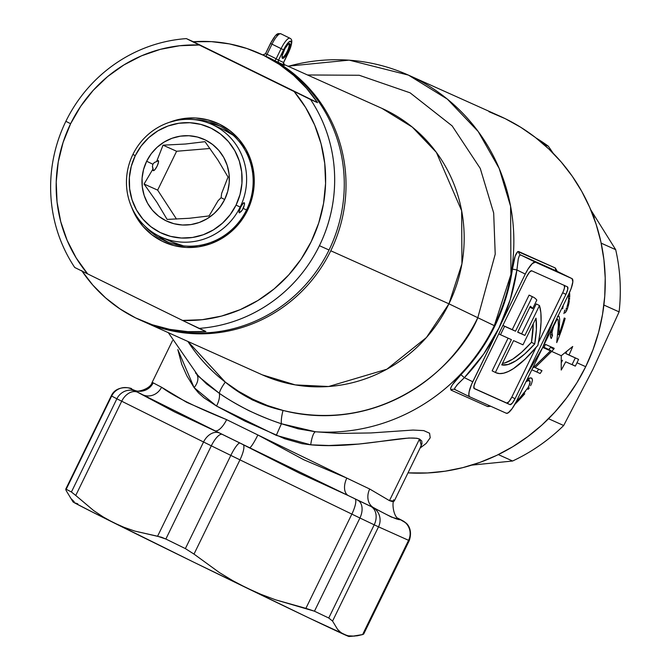 <?xml version="1.0" encoding="UTF-8"?>
<svg xmlns="http://www.w3.org/2000/svg" width="670" height="670" viewBox="0 0 670 670"><rect width="100%" height="100%" fill="white"/><g stroke="black" fill="none" stroke-linecap="round" stroke-linejoin="round"><path stroke-width="1" d="M282.179 57.369A7.487 1.909 116.1 0 0 287.204 51.422A7.487 1.909 116.1 0 0 288.745 43.902L289.716 43.55A8.241 2.102 -63.9 0 1 288.033 51.816A8.241 2.102 -63.9 0 1 282.497 58.357L282.179 57.369A7.487 1.909 -63.9 0 1 282.162 57.36A7.487 1.909 -63.9 0 1 282.02 57.26A7.487 1.909 116.1 0 0 282.179 57.369L282.497 58.357L283.51 58.131L287.288 53.248L289.716 47.562L290.026 43.86L289.272 43.525L288.041 44.321L284.926 48.667L282.196 55.585L282.497 58.357A8.241 2.102 -63.9 0 1 282.112 57.846A8.241 2.102 -63.9 0 1 284.222 50.032A8.241 2.102 -63.9 0 1 289.105 43.575A8.241 2.102 -63.9 0 1 289.716 43.55L288.745 43.902A7.487 1.909 -63.9 0 1 288.753 43.91A7.487 1.909 -63.9 0 1 287.187 51.448A7.487 1.909 -63.9 0 1 282.179 57.369M289.901 38.215A13.107 3.35 -63.9 0 1 289.934 38.232L280.805 33.751A13.107 3.35 116.1 0 0 280.805 33.751A13.107 3.35 116.1 0 0 272.003 44.161L267.037 54.345A148.296 143.372 114.2 0 1 276.141 58.809L281.099 48.625L272.003 44.161L281.099 48.625A13.107 3.35 -63.9 0 1 289.901 38.215A13.107 3.35 116.1 0 0 281.099 48.625L276.141 58.809A2.245 0.57 -61.8 0 1 274.558 60.56A146.052 141.202 -65.8 0 0 265.898 56.297A146.052 141.202 -65.8 0 0 265.596 56.163A2.245 0.578 114 0 0 267.037 54.345L272.003 44.161L270.504 43.416L274.683 36.875M280.856 33.776A13.107 3.35 116.1 0 0 280.831 33.768A13.107 3.35 -63.9 0 0 272.003 44.161L270.504 43.416L265.446 53.793L262.715 54.932M490.758 406.263L487.718 406.573L451.044 390.116L450.542 388.315L452.409 384.781L460.935 374.706A187.24 181.026 -65.8 0 0 494.895 325.93L477.802 317.722L495.214 254.206L493.681 213.01L480.248 168.405L452.158 125.901L410.09 92.82L359.237 75.266L307.505 74.973L359.237 75.266L410.09 92.82L452.158 125.901L480.248 168.405L493.681 213.01L495.214 254.206L477.802 317.722L448.933 303.812A146.052 141.202 -65.8 0 1 262.364 374.873L295.269 384.898L328.627 386.515L386.841 369.237L426.447 337.504L448.933 303.812L330.779 250.781A146.052 141.202 -65.8 0 0 262.925 54.965A146.052 141.202 114.2 0 1 263.804 55.359A146.052 141.202 114.2 0 1 330.779 250.781L448.933 303.812L494.301 325.662L510.95 274.382L510.599 206.335L499.209 168.488L478.187 131.504L447.367 99.135L408.44 75.115A187.24 181.026 114.2 0 1 494.301 325.662L494.895 325.93A187.24 181.026 -65.8 0 0 512.441 269.114L515.18 256.082L517.751 251.535L555.313 267.983L557.306 271.409L555.313 267.983A3.744 3.618 -65.8 0 0 557.314 271.417L520.64 254.96L572.021 278.628L557.314 271.417L572.021 278.628L572.85 281.769L571.192 288.393L568.947 293.661L516.411 401.364L512.181 408.583L508.195 412.837L506.353 413.264L469.678 396.799L468.841 395.174L469.134 391.749L471.538 384.429L525.28 274.064L516.913 269.96L510.213 299.616L499.016 327.915L483.614 354.154L464.385 377.662L472.752 381.766L525.28 274.064L528.061 269.03L532.298 263.57L535.347 262.171L572.021 278.628A14.983 3.827 -63.9 0 1 572.046 278.645A14.983 3.827 -63.9 0 1 568.947 293.661L542.683 347.512L553.872 319.205M195.498 372.93L206.469 383.86L219.308 393.298C226.393 398.315 236.192 404.069 248.712 410.559C261.551 416.505 272.439 420.902 281.392 423.75A14.983 3.777 -75.4 0 1 283.05 410.442A172.265 166.545 114.2 0 0 477.802 317.722C460.432 361.046 387.193 435.458 283.05 410.442C261.551 405.727 242.305 396.288 225.321 382.126A172.265 166.545 114.2 0 1 187.902 341.457L225.321 382.126L238.621 391.355L252.766 399.203L267.615 405.584L283.05 410.442A172.265 166.545 114.2 0 1 225.321 382.126A14.983 3.727 127.6 0 0 219.308 393.298A14.983 3.727 -52.4 0 1 225.321 382.126L238.411 391.766L252.431 399.965L267.456 406.012L283.05 410.442A14.983 3.777 104.6 0 0 281.392 423.75L298.175 428.833L315.47 431.773L338.903 433.423L370.996 432.946L413.055 430.056L423.75 430.609L429.57 433.222L430.207 437.761L426.187 443.414L420.09 448.079M151.989 383.332L152.107 382.62L153.212 382.83A134.812 1.139 26 0 0 161.562 387.227L186.721 402.335L226.636 419.646A134.812 1.139 26 0 0 257.866 434.964L303.745 459.737L346.826 478.095A134.812 1.139 26 0 0 369.706 489.016L389.471 500.649L419.521 439.034L416.841 438.264L408.909 438.012L358.743 444.068L328.911 445.508L310.713 444.821L301.944 443.657L284.733 438.766L245.053 421.179L216.502 406.037L203.881 397.746L198.571 392.963L194.107 387.628L186.888 375.878L181.779 364.396L177.818 349.598L194.107 387.628A14.983 9.916 142.2 0 0 196.921 374.63A14.983 9.916 -37.8 0 1 194.107 387.628L216.502 406.037A14.983 7.387 118.9 0 0 219.308 393.298A14.983 7.387 -61.1 0 1 216.502 406.037L276.291 435.366L281.392 423.75L276.291 435.366L310.713 444.821A14.983 3.643 96.3 0 1 315.47 431.773A187.24 181.026 -65.8 0 0 494.301 325.662A187.24 181.026 114.2 0 1 315.47 431.773A14.983 3.643 -83.7 0 0 310.713 444.821C359.036 449.193 406.129 434.143 419.521 439.034L389.471 500.649L392.084 501.503L394.211 501.101M488.932 111.681L505.255 118.682L520.791 127.308L535.389 137.467L548.906 149.067L561.209 161.998L572.18 176.135L581.719 191.335L589.734 207.457L596.141 224.341L600.889 241.837L603.921 259.759L605.211 277.95L604.75 296.224L602.539 314.406L598.603 332.328L592.975 349.815L585.706 366.691L576.878 382.805L566.577 397.988L554.886 412.109L541.93 425.023L527.826 436.606L512.718 446.748L496.746 455.357L480.063 462.333L462.836 467.635L445.232 471.186L427.41 472.961L407.997 472.869A187.24 181.026 -65.8 0 0 585.706 366.691L576.979 362.772A187.24 181.026 114.2 0 1 575.304 366.122L565.698 361.808A187.24 181.026 114.2 0 1 561.226 370.041L561.259 355.72L551.67 351.415L553.864 349.003A187.24 181.026 -65.8 0 0 554.182 348.308L545.455 344.388A187.24 181.026 114.2 0 1 544.015 347.428L550.882 350.51L532.499 368.391L550.531 350.904L542.733 347.403L550.531 350.904L550.882 350.51L544.015 347.428A187.24 181.026 -65.8 0 0 545.455 344.388L554.182 348.308A187.24 181.026 114.2 0 1 553.864 349.003L551.67 351.415L561.259 355.72L572.716 346.482A187.24 181.026 114.2 0 1 568.981 355.075L578.587 359.388A187.24 181.026 114.2 0 1 576.979 362.772L585.706 366.691A187.24 181.026 -65.8 0 0 499.845 116.145L408.44 75.115L349.154 60.133L287.933 66.188M288.217 66.313A187.24 181.026 114.2 0 1 408.44 75.115M568.612 295.495L568.57 298.887L568.612 295.495M568.487 299.817L568.378 300.755L568.487 299.817M568.235 301.693L568.068 302.639L568.235 301.693M567.926 303.359L567.398 305.445L567.926 303.359M566.996 306.718L567.398 305.445L566.996 306.718M566.083 308.853L566.552 307.873L566.083 308.853M565.153 310.026L564.735 310.269A187.24 181.026 114.2 0 1 563.914 313.61A187.24 181.026 -65.8 0 0 564.735 310.269M566.602 310.687L565.187 312.856L567.926 307.337L566.602 310.687M568.21 306.349L568.922 303.234L568.21 306.349M569.048 302.58L568.922 303.234L568.034 302.798L568.922 303.234L569.358 300.604L569.048 302.58M569.5 299.473L569.634 297.999L569.5 299.473M569.701 296.911L569.659 293.267L569.701 296.911M562.716 308.828L562.071 307.756L562.716 308.828L563.185 305.47L562.716 308.828M557.758 316.131L559.082 316.374L559.693 319.213L558.813 334.732A187.24 181.026 -65.8 0 0 564.257 317.999L565.153 318.401A187.24 181.026 114.2 0 1 556.72 342.604L558.386 326.081L558.144 319.665L557.381 319.322L556.351 320.277L553.772 325.62L551.971 332.421L552.499 335.435A187.24 181.026 114.2 0 1 551.234 338.559L550.371 335.997L551.577 329.255M495.725 372.612L492.475 371.021A140.432 35.87 116.1 0 1 492.149 370.853L508.094 338.149L492.149 370.853L495.398 372.445L511.403 339.631L495.398 372.445A140.432 35.87 -63.9 0 0 496.009 372.746L499.56 373.584L503.689 373.165L508.354 371.49L513.505 368.584L525.045 359.195L537.876 345.36L540.062 332.898L541.067 321.985L540.874 312.806L539.484 305.528L524.903 335.435L517.684 332.194L530.347 306.24L517.684 332.194L524.903 335.435L521.654 333.836L536.235 303.929L521.654 333.836L524.903 335.435L539.484 305.528L536.235 303.929L539.484 305.528A140.432 35.87 -63.9 0 1 537.876 345.36A140.432 35.87 -63.9 0 1 496.009 372.746A140.432 35.87 -63.9 0 1 495.725 372.612A140.432 35.87 -63.9 0 1 495.398 372.445L492.149 370.853A140.432 35.87 116.1 0 0 492.76 371.155M381.967 108.389L412.326 127.124L436.371 152.375L461.655 210.74L461.931 263.812L448.933 303.812A146.052 141.202 -65.8 0 0 381.967 108.389L283.544 64.22M276.09 61.38L274.558 60.56A146.052 141.202 -65.8 0 0 265.898 56.297L265.596 56.163A2.245 0.578 -66 0 0 267.037 54.345A148.296 143.372 114.2 0 1 276.141 58.809L278.511 60.208L285.588 46.171L288.661 42.21L290.872 41.197L291.475 43.475L290.269 48.273L283.578 62.477L278.511 60.208L283.578 49.823L281.099 48.625L283.578 49.823A10.862 2.772 -63.9 0 1 290.872 41.197A10.862 2.772 -63.9 0 1 288.644 52.093L283.578 62.477A2.245 2.169 -65.8 0 0 284.415 65.384L276.09 61.38M284.072 65.099L274.558 60.56A2.245 0.57 118.2 0 0 276.141 58.809L278.511 60.208A2.245 2.169 -65.8 0 0 279.348 63.114A2.245 2.169 114.2 0 1 278.511 60.208L283.653 62.494L288.711 52.118C294.398 38.701 290.613 39.019 289.934 38.232M527.273 373.751L542.683 347.512L516.411 401.364A14.983 3.827 -63.9 0 1 506.353 413.264L469.678 396.799A14.983 3.827 -63.9 0 1 469.653 396.782A14.983 3.827 -63.9 0 1 472.752 381.766L464.385 377.662L458.213 383.625L454.729 388.131L454.972 389.588L469.62 396.774M74.194 501.679L71.053 498.664L66.012 490.34L73.03 501.897A153.539 1.298 26 0 0 113.381 522.583A153.539 1.298 26 0 0 246.66 587.95L232.825 580.697L219.383 572.557L193.999 554.098L219.383 572.557L232.825 580.697L246.66 587.95L260.965 594.34L275.621 599.834L305.889 608.352L351.851 514.108L239.96 459.855L193.999 554.098L185.364 548.596A168.522 1.424 -154 0 1 165.858 539.032A168.522 1.424 26 0 0 185.364 548.596L230.823 455.399A168.522 1.424 -154 0 1 211.318 445.826L165.858 539.032L161.562 537.24L134.796 531.076L123.908 527.273L113.381 522.583L103.322 517.022L93.658 510.574L75.743 495.465L93.658 510.574L103.322 517.022L113.381 522.583L123.908 527.273L134.796 531.076L157.584 536.235L203.554 441.999L121.706 401.221L75.743 495.465L71.422 491.989A168.522 1.424 -154 0 1 66.204 489.242L111.664 396.037A14.983 14.681 -61.6 0 1 131.437 388.994A14.983 14.681 118.4 0 0 111.664 396.037A168.522 1.424 26 0 0 116.882 398.784A168.522 1.424 -154 0 1 111.664 396.037L66.204 489.242A168.522 1.424 26 0 0 71.422 491.989L116.882 398.784A14.983 14.162 -62.6 0 1 136.194 391.498A153.539 1.298 -154 0 1 131.437 388.994L136.194 391.498A153.539 1.298 -154 0 1 131.437 388.994L131.111 388.809A14.983 14.48 114.2 0 1 131.546 389.01A14.983 14.48 -65.8 0 0 131.069 388.784M354.388 636.123L348.291 635.805L344.305 634.557L340.745 632.421L337.605 629.415L332.563 621.082L328.761 618.016A168.522 1.424 -154 0 1 314.465 611.199A168.522 1.424 26 0 0 328.761 618.016L374.212 524.819A168.522 1.424 -154 0 1 359.924 518.002L314.465 611.199L275.621 599.834L260.965 594.34L246.66 587.95A153.539 1.298 26 0 0 344.305 634.557A153.539 1.298 26 0 0 349.003 636.5L357.478 635.755L362.612 634.565L363.425 633.577L363.668 634.071L362.612 634.565L408.574 540.322L409.261 540.606L408.574 540.322A14.983 14.48 114.2 0 0 402.134 520.481L402.243 520.506A14.983 14.681 -61.6 0 1 402.854 520.816A14.983 14.681 118.4 0 0 402.243 520.506A153.539 1.298 -154 0 0 398.215 518.379A153.539 1.298 -154 0 1 402.243 520.506L399.077 518.974A149.795 1.265 -154 0 1 400.384 519.702L391.514 517.114L370.652 506.327A153.539 1.298 -154 0 1 357.629 500.113L372.093 506.997A14.983 14.48 114.2 0 1 378.525 526.838L332.563 621.082L337.605 629.415L340.745 632.421L344.305 634.557L348.291 635.805L352.688 636.19L362.612 634.565L408.574 540.322L378.525 526.838L408.574 540.322A14.983 14.48 -65.8 0 0 402.134 520.481L400.384 519.702C397.553 519.995 388.709 516.026 373.843 507.785A149.795 1.265 -154 0 1 348.417 495.649L299.817 473.355L240.002 443.071A153.539 1.298 -154 0 1 222.231 434.361L243.051 444.562A14.983 3.928 115.9 0 1 239.96 459.855L351.851 514.108A14.983 3.928 -64.1 0 0 354.941 498.815L249.575 447.719A14.983 1.859 116.1 0 0 257.866 434.964L346.826 478.095A14.983 9.129 -64.4 0 0 348.417 495.649A14.983 9.129 115.6 0 1 346.826 478.095A134.812 1.139 26 0 0 369.706 489.016A14.983 11.943 -64.6 0 0 373.843 507.785A14.983 11.943 115.4 0 1 369.706 489.016L389.471 500.649L394.287 500.976L393.6 499.736M330.779 250.781A146.052 141.202 114.2 0 1 144.201 321.843A146.052 141.202 114.2 0 1 143.33 321.449A146.052 141.202 -65.8 0 0 330.779 250.781M564.224 285.253L564.5 287.782L563.294 291.442L538.471 342.429L562.691 292.773L565.941 294.365L515.054 398.7A7.487 1.909 -63.9 0 1 510.021 404.647L512.215 403.231L515.054 398.7L565.941 294.365L567.75 289.373L567.482 286.852L531.678 270.781L529.476 272.196L526.645 276.727L475.759 381.071L473.95 386.054L474.218 388.583L506.771 403.055A7.487 1.909 116.1 0 0 511.805 397.109L535.916 347.671L511.805 397.109L515.054 398.7L511.805 397.109L508.966 401.64L506.771 403.055L510.021 404.647L474.218 388.583A7.487 1.909 -63.9 0 1 474.209 388.575A7.487 1.909 -63.9 0 1 475.759 381.071L526.645 276.727A7.487 1.909 -63.9 0 1 531.678 270.781L567.482 286.852A7.487 1.909 -63.9 0 1 567.49 286.861A7.487 1.909 -63.9 0 1 565.941 294.365L562.691 292.773A7.487 1.909 116.1 0 0 564.492 285.512M473.958 388.332L506.771 403.055L473.958 388.332M521.654 333.836L517.743 332.085L521.654 333.836M530.866 295.998A140.432 35.87 116.1 0 0 529.082 295.118L512.257 329.623L502.894 325.419L515.506 331.215L532.332 296.718A140.432 35.87 -63.9 0 1 533.245 297.103A140.432 35.87 -63.9 0 1 536.812 300.101L532.667 308.594L529.87 307.22L532.667 308.594L536.812 300.101A140.432 35.87 -63.9 0 0 532.332 296.718L529.082 295.118L532.332 296.718L515.506 331.215L512.257 329.623L529.082 295.118A140.432 35.87 116.1 0 1 529.995 295.512L533.245 297.103M498.765 333.886L500.49 334.732L504.594 326.315L502.869 325.469L515.506 331.215L504.594 326.315L500.49 334.732L498.765 333.886M511.403 339.631L500.49 334.732L511.403 339.631M530.347 306.24A131.069 33.483 -63.9 0 1 532.667 308.594A131.069 33.483 116.1 0 0 530.347 306.24M522.977 344.824L513.58 340.611L501.746 364.882L508.128 364.497L515.9 360.795L524.844 353.877L534.71 343.936L536.385 329.556L536 318.133L522.977 344.824L536 318.133A131.069 33.483 -63.9 0 1 534.71 343.936L531.461 342.345A131.069 33.483 116.1 0 0 533.236 323.803L531.461 342.345L534.71 343.936A131.069 33.483 -63.9 0 1 501.746 364.882L513.58 340.611L522.977 344.824M502.458 363.416A131.069 33.483 116.1 0 0 531.461 342.345L521.595 352.286L512.65 359.204L504.879 362.906L502.458 363.416M572.046 278.645L520.64 254.96L519.3 255.747L518.253 259.039L516.913 269.96L525.28 274.064A14.983 3.827 -63.9 0 1 535.347 262.171L520.64 254.96A3.744 3.618 114.2 0 1 518.639 251.526L555.313 267.983A3.744 3.618 114.2 0 0 557.314 271.417M454.553 389.052L454.972 389.588M540.146 373.508L531.821 369.773L540.146 373.508A187.24 181.026 -65.8 0 0 541.98 370.669A187.24 181.026 114.2 0 1 540.146 373.508M535.121 367.587L541.98 370.669L534.024 367.051L535.121 367.587L551.67 351.415L535.121 367.587M524.761 393.767L523.513 395.2A187.24 181.026 114.2 0 1 515.171 404.035L515.171 404.035A187.24 181.026 -65.8 0 0 523.513 395.2L524.761 393.767M529.25 387.88L528.236 389.354L529.25 387.88M530.539 385.744L531.494 383.784L530.539 385.744M527.273 379.136L530.28 377.838L531.938 378.299L532.466 380.25L531.494 383.784M420.35 447.183L421.983 443.766L421.765 440.986L419.521 439.034L421.288 445.567M66.012 490.34L66.204 489.242L65.71 489.276M77.754 503.815L74.194 502.642L91.472 511.595L192.927 561.787L308.543 617.765L349.028 636.483M575.304 366.122L572.088 364.539L575.312 357.922L572.088 364.539L575.304 366.122L565.698 361.808A187.24 181.026 114.2 0 1 561.226 370.041L561.259 355.72L572.716 346.482A187.24 181.026 114.2 0 1 568.981 355.075L565.765 353.5L566.795 351.39L565.765 353.5L578.587 359.388A187.24 181.026 114.2 0 1 576.979 362.772A187.24 181.026 114.2 0 1 575.304 366.122M561.343 362.562L562.482 360.234L561.343 362.562M532.474 379.806L531.486 377.989L528.948 378.215M528.94 379.932L528.806 380.426M522.625 394.764L523.513 395.2L522.625 394.764M529.459 380.744L529.903 381.071L528.027 380.728L525.85 381.833L528.027 380.728L529.459 380.744L527.047 379.563L530.171 381.624L528.923 386.154L526.88 389.463M525.565 391.221L519.861 397.846A187.24 181.026 114.2 0 1 516.763 401.112L516.763 401.112A187.24 181.026 -65.8 0 0 519.861 397.846L528.019 387.737L530.029 383.458L529.903 381.071M528.68 380.836L529.166 378.508M553.864 349.003L550.614 347.412L548.747 349.464L550.614 347.412L553.864 349.003M550.882 346.826A183.496 177.399 114.2 0 1 550.614 347.412A183.496 177.399 -65.8 0 0 550.882 346.826M550.882 350.51L544.065 347.32L550.882 350.51M538.638 369.17A183.496 177.399 114.2 0 1 536.863 371.9A183.496 177.399 -65.8 0 0 538.638 369.17M550.388 336.616L551.234 338.559A187.24 181.026 -65.8 0 0 552.499 335.435L550.48 334.447L552.499 335.435L551.971 332.421L553.512 326.349L553.102 326.148L553.512 326.349L556.896 319.64L558.144 319.665L558.462 324.816L556.72 342.604A187.24 181.026 -65.8 0 0 565.153 318.401L564.257 317.999A187.24 181.026 114.2 0 1 558.813 334.732L559.693 319.213L559.082 316.374L558.386 315.947L557.415 316.382M551.561 329.297L550.924 331.834M558.487 324.238L559.592 324.774L558.487 324.238M557.716 334.196L558.813 334.732L557.716 334.196M556.686 318.786L557.792 319.33L556.686 318.786M562.733 307.195L563.202 306.215L562.733 307.195M402.854 520.816A14.983 14.681 -61.6 0 1 408.884 540.38M359.924 518.002A168.522 1.424 26 0 0 374.212 524.819A14.983 11.306 -64.6 0 0 370.652 506.327A153.539 1.298 -154 0 1 357.629 500.113A14.983 9.899 115.6 0 1 359.924 518.002L351.851 514.108L305.889 608.352L314.465 611.199L359.924 518.002A14.983 9.899 -64.4 0 0 357.629 500.113L354.941 498.815A14.983 3.928 115.9 0 1 351.851 514.108L359.924 518.002M137.802 392.31A14.983 10.553 116.5 0 0 121.706 401.221L203.554 441.999A14.983 10.553 -63.5 0 1 219.643 433.08L174.669 411.975L136.194 391.498A14.983 14.162 117.4 0 0 116.882 398.784L71.422 491.989L75.743 495.465L121.706 401.221L116.882 398.784L121.706 401.221A14.983 10.553 -63.5 0 1 137.802 392.31M211.318 445.826A168.522 1.424 26 0 0 230.823 455.399A14.983 2.856 -63.9 0 1 240.002 443.071A153.539 1.298 -154 0 1 222.231 434.361A14.983 4.782 116.2 0 0 211.318 445.826L203.554 441.999L157.584 536.235L165.858 539.032L211.318 445.826A14.983 4.782 -63.8 0 1 222.231 434.361L219.643 433.08A14.983 10.553 116.5 0 0 203.554 441.999L211.318 445.826M249.575 447.719A149.795 1.265 -154 0 1 214.877 430.701A14.983 5.729 116.2 0 0 226.636 419.646A134.812 1.139 26 0 0 257.866 434.964A14.983 1.859 -63.9 0 1 249.575 447.719M399.462 519.208A14.983 14.849 119.7 0 0 400.384 519.702A14.983 14.849 -60.3 0 1 399.462 519.208M214.877 430.701L142.576 394.689A14.983 13.802 117.1 0 0 161.562 387.227C173.572 396.146 195.263 406.95 226.636 419.646A14.983 5.729 -63.8 0 1 214.877 430.701M142.576 394.689A149.795 1.265 -154 0 1 133.297 389.798A14.983 14.849 119.7 0 0 153.212 382.83A134.812 1.139 26 0 0 161.562 387.227A14.983 13.802 -62.9 0 1 142.576 394.689M133.439 389.856C134.729 393.533 150.348 389.278 151.948 382.779L151.981 382.721M153.212 382.83A14.983 14.849 -60.3 0 1 133.297 389.798M198.739 376.59L219.308 393.298C237.867 406.062 258.553 416.212 281.392 423.75L315.47 431.773M270.571 43.45L265.521 53.801L267.037 54.345L265.747 53.868M276.534 35.125L277.866 34.815M270.571 43.441L270.504 43.416C277.682 30.351 278.511 34.312 280.831 33.768M288.05 51.783L288.711 52.118M283.653 62.494L284.415 65.384A2.245 2.169 114.2 0 1 283.578 62.477M230.823 455.399L185.364 548.596L193.999 554.098L239.96 459.855L230.823 455.399L239.96 459.855A14.983 3.928 -64.1 0 0 243.051 444.562L240.002 443.071A14.983 2.856 116.1 0 0 230.823 455.399M374.212 524.819L328.761 618.016L332.563 621.082L378.525 526.838L374.212 524.819L378.525 526.838A14.983 14.48 -65.8 0 0 372.093 506.997L370.652 506.327A14.983 11.306 115.4 0 1 374.212 524.819M131.111 388.809C135.231 389.128 117.024 383.156 111.287 395.811L65.727 489.209L66.204 489.242M518.262 259.005L516.913 269.96L512.441 269.114C514.032 257.623 516.101 251.761 518.639 251.526A3.744 3.618 -65.8 0 0 520.64 254.96M516.913 269.96A190.992 184.644 114.2 0 1 499.016 327.915A190.992 184.644 114.2 0 1 464.385 377.662L460.935 374.706A187.24 181.026 -65.8 0 0 494.895 325.93A187.24 181.026 -65.8 0 0 512.441 269.114L516.913 269.96M490.75 406.255L487.718 406.573A3.744 3.618 114.2 0 1 489.569 405.727A3.744 3.618 -65.8 0 0 487.718 406.573L451.044 390.116C449.587 388.131 452.878 382.997 460.935 374.706L464.385 377.662L456.622 385.384M454.93 389.563A3.744 3.618 -65.8 0 0 451.044 390.116A3.744 3.618 114.2 0 1 454.863 389.538L469.653 396.782M615.688 249.667L601.174 243.151L615.688 249.667L590.706 209.718L615.688 249.667A183.496 177.399 114.2 0 1 619.105 311.877A183.496 177.399 -65.8 0 0 615.688 249.667M603.896 305.051L619.105 311.877L603.896 305.051M548.353 146.227A183.496 177.399 -65.8 0 0 536.008 137.953A183.496 177.399 114.2 0 1 548.353 146.227L543.261 143.941L548.353 146.227L553.253 153.355L548.353 146.227M563.679 425.517L548.554 418.733L563.679 425.517L592.9 369.379L619.105 311.877L592.9 369.379L563.679 425.517A183.496 177.399 114.2 0 1 512.609 461.01A183.496 177.399 -65.8 0 0 563.679 425.517M498.321 454.595L512.609 461.01L498.321 454.595M592.548 214.266L594.307 217.851M471.739 465.131L512.609 461.01L471.739 465.131M260.747 53.994A146.052 141.202 114.2 0 1 329.029 250.002L319.423 245.689A146.052 141.202 -65.8 0 0 310.562 99.529L193.345 41.741L294.155 91.555A138.556 133.958 114.2 0 1 311.173 241.711A138.556 133.958 114.2 0 1 182.533 320.428L87.644 273.888L182.533 320.428L202.139 319.707L221.51 316.089L240.228 309.641L257.908 300.503L274.164 288.879L288.661 275.002L301.09 259.164L311.173 241.711L318.719 223.018L323.551 203.462L325.578 183.463L324.749 163.455L321.089 143.857L314.674 125.081L305.629 107.518L294.155 91.555L199.275 45.016L179.669 45.736L160.298 49.354L141.571 55.803L123.891 64.94L107.636 76.564L93.138 90.442L80.718 106.279L70.626 123.724L63.089 142.425L58.248 161.981L56.221 181.98L57.051 201.988L60.71 221.586L67.134 240.363L76.179 257.925L87.644 273.888L74.73 267.481L87.644 273.888A138.556 133.958 114.2 0 1 70.626 123.724L65.869 121.32A146.052 141.202 -65.8 0 0 74.73 267.481A146.052 141.202 114.2 0 1 65.869 121.32A146.052 141.202 114.2 0 1 186.361 38.609L193.345 41.741A146.052 141.202 114.2 0 1 259.432 53.399A146.052 141.202 114.2 0 1 317.555 102.669L310.562 99.529A146.052 141.202 114.2 0 1 319.423 245.689L329.029 250.002A146.052 141.202 -65.8 0 0 262.054 54.572L259.432 53.399M131.58 207.005L135.725 216L142.869 226.209L151.856 234.751L162.341 241.284L173.924 245.572L186.16 247.448L198.58 246.828L210.698 243.746L222.063 238.327L232.23 230.765L240.806 221.36L247.465 210.464A65.157 62.997 114.2 0 0 238.419 138.64A65.157 62.997 114.2 0 0 169.619 122.25L183.228 118.615L195.648 117.995L207.884 119.871L219.467 124.159L229.952 130.692L238.939 139.234L246.074 149.444L251.091 160.926L253.796 173.254L254.089 185.942L251.945 198.504L247.465 210.464L246.51 209.986A63.667 61.548 -65.8 0 0 193.555 119.57A63.667 61.548 114.2 0 1 217.323 124.796A63.667 61.548 114.2 0 1 246.51 209.986A63.667 61.548 114.2 0 1 165.18 240.957A63.667 61.548 114.2 0 1 145.482 226.678A63.667 61.548 -65.8 0 0 246.51 209.986L247.465 210.464A65.157 62.997 114.2 0 1 187.466 247.498A65.157 62.997 114.2 0 1 131.58 207.013M168.371 242.28A63.667 61.548 114.2 0 1 158.463 235.798A63.667 61.548 -65.8 0 0 168.371 242.28M81.715 270.613L92.787 285.052L105.6 297.882L119.955 308.895L135.616 317.907L152.316 324.766L169.795 329.372L187.759 331.642L205.924 331.533L182.533 320.428L198.94 328.401A146.052 141.202 -65.8 0 0 319.423 245.689A146.052 141.202 114.2 0 1 198.94 328.401L205.924 331.533A146.052 141.202 114.2 0 1 139.829 319.883L142.45 321.064A146.052 141.202 -65.8 0 0 329.029 250.002A146.052 141.202 114.2 0 1 141.152 320.469M139.829 319.883A146.052 141.202 114.2 0 1 82.05 271.116M220.422 126.295A63.667 61.548 -65.8 0 0 208.998 123.205A63.667 61.548 114.2 0 1 220.422 126.295M317.555 102.669L306.483 88.231L293.669 75.4L279.315 64.387L263.653 55.376L246.954 48.516L229.475 43.91L211.502 41.641L193.345 41.741L317.555 102.669M186.361 38.609A146.052 141.202 -65.8 0 0 65.869 121.32L70.626 123.724A138.556 133.958 114.2 0 1 199.275 45.016L186.361 38.609M239.969 212.641L239.232 212.792L238.956 212.197L240.605 207.264L240.17 207.072A61.791 59.739 114.2 0 1 161.236 237.138A61.791 59.739 114.2 0 1 132.903 154.452L135.281 155.658A58.047 56.121 114.2 0 1 211.109 128.205A58.047 56.121 114.2 0 1 236.049 205.087L240.17 207.072A61.791 59.739 -65.8 0 0 213.621 125.223A61.791 59.739 -65.8 0 0 132.903 154.452A61.791 59.739 114.2 0 1 211.837 124.386A61.791 59.739 114.2 0 1 240.17 207.072L240.605 207.264L243.503 202.868L244.156 202.7L244.508 203.32L244.475 204.643L242.155 210.313L239.215 212.784M153.313 170.649L154.963 169.585L157.09 166.185L158.447 162.45L158.237 160.549A5.62 1.432 -63.9 0 1 158.246 160.557A5.62 1.432 -63.9 0 1 157.073 166.21A5.62 1.432 -63.9 0 1 153.313 170.649L153.313 170.649A5.62 1.432 -63.9 0 1 153.304 170.641A5.62 1.432 -63.9 0 1 153.103 168.773L144.075 184.032L156.897 202.265L167.106 219.408L189.367 218.278L209.09 215.924L218.119 200.657L221.108 197.7L224.668 199.501A44.94 43.45 114.2 0 1 165.967 220.757A44.94 43.45 114.2 0 1 146.655 161.236L152.844 164.217L152.433 166.579L153.313 170.649M242.582 203.873L244.156 202.7L244.475 204.643M223.035 129.411L233.168 135.214A61.791 59.739 -65.8 0 0 223.185 129.486L211.837 124.386M244.039 206.452L243.227 208.445L246.543 209.928L243.227 208.445L240.991 211.787M244.165 202.7L244.508 203.32M135.281 155.658L131.278 166.311L129.377 177.5L129.637 188.806L132.04 199.786L136.513 210.02L142.877 219.107L150.876 226.711L160.222 232.54L170.54 236.359L181.436 238.026L192.499 237.473L203.295 234.734L213.42 229.902L222.474 223.169L230.112 214.785L236.049 205.087L240.044 194.434L241.945 183.237L241.694 171.939L239.282 160.959L234.81 150.725L228.453 141.63L220.447 134.025L211.109 128.205L200.791 124.386L189.886 122.711L178.823 123.263L168.028 126.002L157.902 130.834L148.849 137.576L141.211 145.951L135.281 155.658L132.903 154.452A61.791 59.739 -65.8 0 0 159.452 236.292A61.791 59.739 -65.8 0 0 240.17 207.072L236.049 205.087A58.047 56.121 114.2 0 1 160.222 232.54A58.047 56.121 114.2 0 1 135.281 155.658M224.668 199.501L220.078 207.013L214.166 213.504L207.156 218.713L199.317 222.457L190.958 224.584L182.391 225.003L173.949 223.713L165.967 220.757L158.731 216.251L152.534 210.363L147.609 203.32L144.15 195.397L142.283 186.897L142.082 178.153L143.564 169.485L146.655 161.236L151.244 153.723L157.165 147.241L164.175 142.023L172.006 138.28L180.372 136.161L188.932 135.734L197.374 137.023L205.363 139.98L212.591 144.494L218.789 150.382L223.713 157.417L227.172 165.339L229.04 173.84L229.241 182.592L227.766 191.26L224.668 199.501L221.108 197.7L221.611 193.496L228.043 177.056L217.917 160.046L205.012 141.68L185.448 144.025L163.028 145.172L156.604 161.604L154.452 162.442L152.844 164.217L146.655 161.236A44.94 43.45 114.2 0 1 205.363 139.98A44.94 43.45 114.2 0 1 224.668 199.501M161.236 237.138L172.584 242.23A61.791 59.739 -65.8 0 0 183.505 245.873L172.45 242.172M209.995 148.489L176.604 151.261L157.651 190.129L176.503 219.082L157.651 190.129L144.075 184.032L153.103 168.773L152.433 166.579L152.844 164.217L154.452 162.442L156.604 161.604L163.028 145.172L185.448 144.025L205.012 141.68L217.917 160.046L228.043 177.056L221.611 193.496L221.108 197.7L218.119 200.657L209.09 215.924L189.367 218.278L167.106 219.408L156.897 202.265L144.075 184.032L157.651 190.129L176.604 151.261L163.028 145.172L176.604 151.261L209.995 148.489M158.237 160.549L156.604 161.604A5.62 1.432 -63.9 0 1 158.237 160.549L158.246 160.557M239.207 212.784L239.165 210.849M239.734 209.224L241.619 205.363M239.232 212.792L238.956 212.197M168.329 332.672L198.663 376.515M151.948 382.779L172.5 340.636M263.804 55.359L265.898 56.297M262.364 374.873L144.201 321.843M421.489 445.198L394.287 500.976C391.757 499.686 392.695 517.86 399.538 519.25L399.538 519.25M397.821 518.161L405.744 522.834C406.196 522.952 413.281 528.563 409.261 540.606L363.709 634.004M556.795 271.107L557.34 271.434"/></g></svg>
